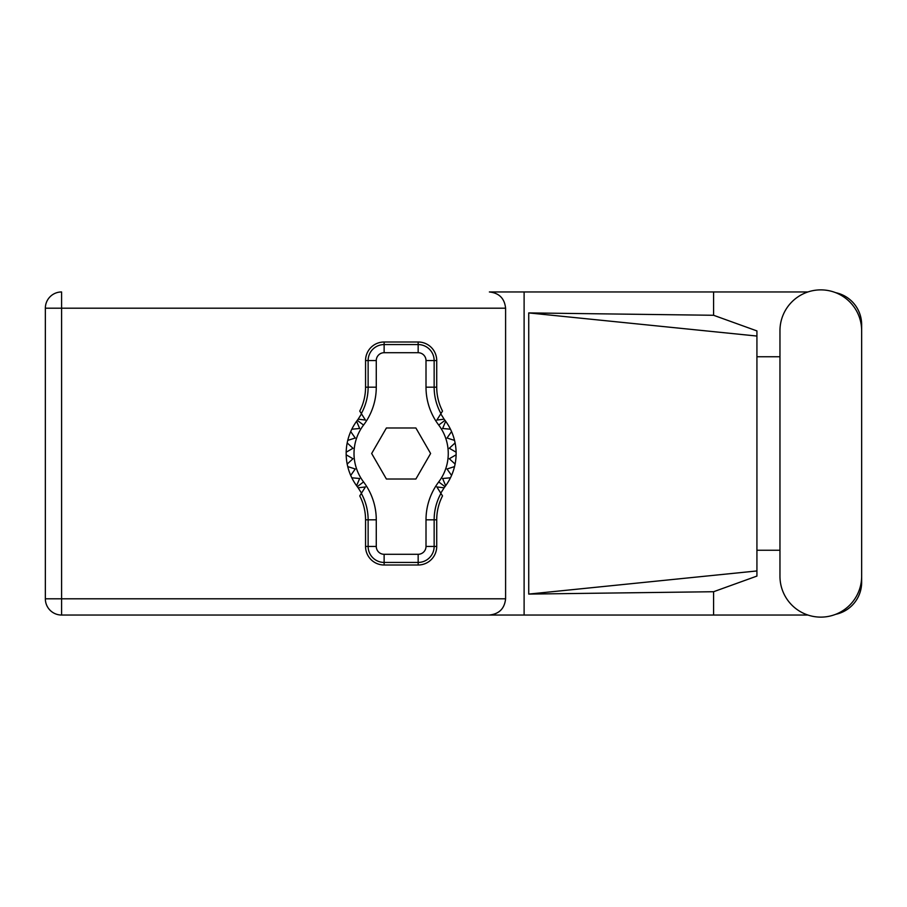 <?xml version="1.0" encoding="UTF-8"?>
<svg xmlns="http://www.w3.org/2000/svg" width="907" height="907" viewBox="0 0 907 907"><rect width="100%" height="100%" fill="white"/><g stroke="black" fill="none" stroke-linecap="round" stroke-linejoin="round"><path stroke-width="1.36" d="M807.899 291.963L489.372 291.963C499.156 292.995 504.564 298.414 505.596 308.199L505.596 598.801C504.564 608.586 499.156 614.005 489.372 615.037L61.585 615.037L524.11 615.037L524.11 291.963L489.372 291.963M779.963 576.285A40.838 40.838 0 0 0 820.812 617.123A40.838 40.838 0 0 0 861.65 576.285L861.65 330.715A40.838 40.838 0 0 0 820.812 289.877A40.838 40.838 0 0 0 779.963 330.715L779.963 576.285M807.899 615.037L524.11 615.037M835.653 614.334A32.72 32.72 0 0 0 861.65 582.305L861.65 550.254M779.963 550.254L756.926 550.254M713.582 615.037L713.582 591.727L756.926 576.081L756.926 330.919L713.582 315.273L528.736 312.915L756.926 336.055M835.653 292.666A32.72 32.72 0 0 1 861.65 324.695L861.65 356.746M713.582 291.963L713.582 315.273M756.926 356.746L779.963 356.746M713.582 591.727L528.736 594.085L528.736 312.915M61.585 615.037L61.585 598.801L45.35 598.801A16.235 16.235 0 0 0 61.585 615.037A16.235 16.235 0 0 1 45.35 598.801L45.35 308.199A16.235 16.235 0 0 1 61.585 291.963L61.585 598.801L505.596 598.801M756.926 558.224L756.926 348.776M528.736 594.085L756.926 570.945M361.508 493.136L358.14 487.819A54.976 54.976 0 0 0 357.29 486.662A54.976 54.976 0 0 1 356.587 485.71L359.66 478.499L356.587 485.71A54.976 54.976 0 0 1 351.814 477.796L359.66 478.499L351.814 477.796A54.976 54.976 0 0 1 350.714 475.415L355.249 468.987L350.714 475.415A54.976 54.976 0 0 1 347.744 466.606L355.249 468.987L347.744 466.606A54.976 54.976 0 0 1 346.179 454.804L352.993 458.738L346.179 454.804A54.976 54.976 0 0 1 346.179 452.196L352.993 448.262L347.188 442.945A54.976 54.976 0 0 1 347.744 440.394L355.249 438.013L350.714 431.585A54.976 54.976 0 0 1 351.814 429.204L359.66 428.501L356.587 421.29A54.976 54.976 0 0 1 357.29 420.338A54.976 54.976 0 0 0 358.14 419.181L365.43 420.066L359.75 411.086A52.118 52.118 0 0 0 365.555 387.176L368.129 387.176L368.129 360.555A15.997 15.997 0 0 1 384.126 344.569L418.161 344.569A15.997 15.997 0 0 1 434.147 360.555L434.147 387.176A54.692 54.692 0 0 0 440.949 413.592L442.525 411.086A52.118 52.118 0 0 1 436.721 387.176L436.721 360.555L426.007 360.555A7.857 7.857 0 0 0 418.161 352.71L384.126 352.71A7.857 7.857 0 0 0 376.269 360.555L376.269 387.176A62.832 62.832 0 0 1 363.548 425.077A47.13 47.13 0 0 0 363.548 481.923A62.832 62.832 0 0 1 376.269 519.824L376.269 546.445A7.857 7.857 0 0 0 384.126 554.29L418.161 554.29A7.857 7.857 0 0 0 426.007 546.445L426.007 519.824A62.832 62.832 0 0 1 438.727 481.923A47.13 47.13 0 0 0 438.727 425.077A62.832 62.832 0 0 1 426.007 387.176L426.007 360.555M376.269 360.555L365.555 360.555L365.555 387.176M365.555 360.555A18.559 18.559 0 0 1 384.126 341.996L384.126 352.71M418.161 352.71L418.161 341.996L384.126 341.996M418.161 341.996A18.559 18.559 0 0 1 436.721 360.555M440.949 413.592L436.845 420.066L444.135 419.181A54.976 54.976 0 0 0 444.997 420.338A54.976 54.976 0 0 1 456.108 454.804L449.294 458.738L455.099 464.055A54.976 54.976 0 0 1 454.532 466.606L447.026 468.987L451.561 475.415A54.976 54.976 0 0 1 450.462 477.796L442.627 478.499L445.688 485.71A54.976 54.976 0 0 1 444.997 486.662A54.976 54.976 0 0 0 444.135 487.819L440.779 493.136M450.462 429.204L442.627 428.501L445.688 421.29L442.627 428.501L450.462 429.204M456.108 452.196L449.294 448.262L455.099 442.945L449.294 448.262L456.108 452.196M454.532 440.394L447.026 438.013L451.561 431.585L447.026 438.013L454.532 440.394M352.993 458.738L347.188 464.055L352.993 458.738M444.135 487.819L436.845 486.934L442.525 495.914A52.118 52.118 0 0 0 436.721 519.824L434.147 519.824L434.147 546.445A15.997 15.997 0 0 1 418.161 562.431L384.126 562.431A15.997 15.997 0 0 1 368.129 546.445L368.129 519.824A54.692 54.692 0 0 0 361.326 493.408L359.75 495.914A52.118 52.118 0 0 1 365.555 519.824L365.555 546.445L376.269 546.445M426.007 546.445L436.721 546.445L436.721 519.824M436.721 546.445A18.559 18.559 0 0 1 418.161 565.004L418.161 554.29M384.126 554.29L384.126 565.004L418.161 565.004M384.126 565.004A18.559 18.559 0 0 1 365.555 546.445M456.108 454.804A54.976 54.976 0 0 1 455.099 464.055L449.294 458.738L456.108 454.804M454.532 466.606A54.976 54.976 0 0 1 451.561 475.415L447.026 468.987L454.532 466.606M450.462 477.796A54.976 54.976 0 0 1 445.688 485.71L442.627 478.499L450.462 477.796M347.188 442.945A54.976 54.976 0 0 0 346.179 452.196L352.993 448.262L347.188 442.945M350.714 431.585A54.976 54.976 0 0 0 347.744 440.394L355.249 438.013L350.714 431.585M356.587 421.29A54.976 54.976 0 0 0 351.814 429.204L359.66 428.501L356.587 421.29M358.14 419.181L361.508 413.864M444.135 419.181L440.779 413.864M430.61 453.5L415.882 427.979L386.405 427.979L371.666 453.5L386.405 479.021L415.882 479.021L430.61 453.5M361.326 413.592A54.692 54.692 0 0 0 368.129 387.176L376.269 387.176M440.949 493.408A54.692 54.692 0 0 0 434.147 519.824L426.007 519.824M358.14 487.819L365.43 486.934L361.326 493.408M505.596 308.199L45.35 308.199M426.007 387.176L436.721 387.176M444.997 420.338L438.727 425.077M444.997 486.662L438.727 481.923M363.548 481.923L357.29 486.662M363.548 425.077L357.29 420.338M376.269 519.824L365.555 519.824"/></g></svg>
